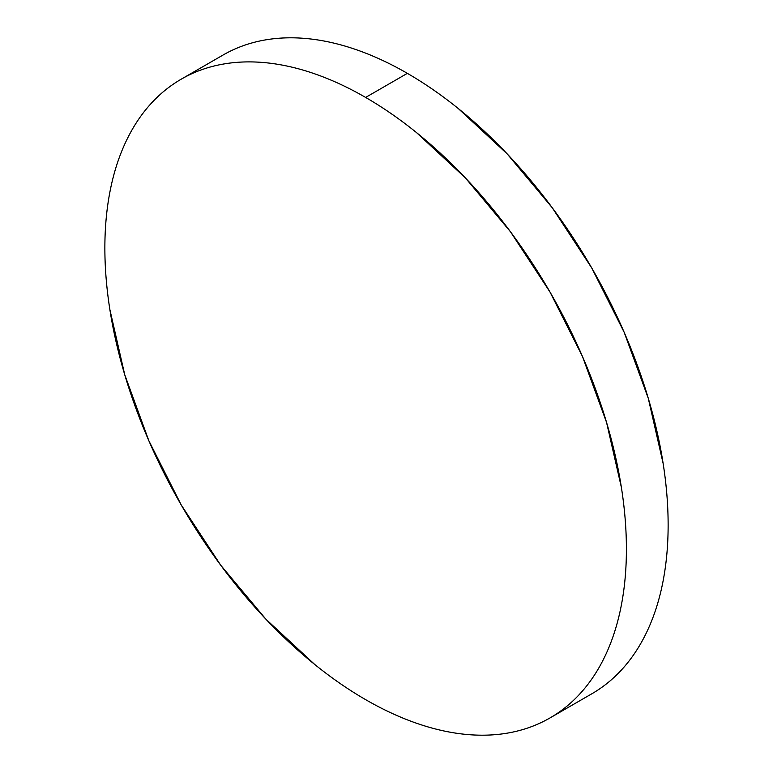 <?xml version="1.0" encoding="UTF-8"?>
<svg xmlns="http://www.w3.org/2000/svg" width="773" height="773" viewBox="0 0 773 773"><rect width="100%" height="100%" fill="white"/><g stroke="black" fill="none" stroke-linecap="round" stroke-linejoin="round"><path stroke-width="1.16" d="M222.972 55.076C235.079 48.09 248.249 43.211 262.482 40.447C276.724 37.684 291.75 37.085 307.567 38.65C323.385 40.215 339.695 43.916 356.488 49.762C373.282 55.598 390.239 63.454 407.361 73.348C424.483 83.233 441.441 94.944 458.234 108.5L507.156 153.875L552.241 207.734L591.751 267.999L624.188 332.351L648.276 398.317L663.118 463.375C666.461 484.69 668.133 505.242 668.133 525.012C668.133 544.781 666.461 563.401 663.118 580.861C659.784 598.321 654.837 614.293 648.276 628.778C641.725 643.262 633.696 655.977 624.188 666.925C614.67 677.873 603.858 686.839 591.751 693.835A368.779 212.923 -120 0 0 648.286 398.317A368.779 212.923 -120 0 0 407.361 73.348L365.639 97.437A368.779 212.923 60 0 1 606.554 422.406A368.779 212.923 60 0 1 550.028 717.924A368.779 212.923 60 0 1 365.639 699.652A368.779 212.923 60 0 1 124.714 374.683A368.779 212.923 60 0 1 181.249 79.165A368.779 212.923 60 0 1 365.639 97.437L407.361 73.348A368.779 212.923 -120 0 0 222.972 55.076L181.249 79.165C169.142 86.161 158.33 95.127 148.812 106.075C139.304 117.023 131.275 129.738 124.724 144.222C118.163 158.707 113.216 174.679 109.882 192.139C106.539 209.599 104.867 228.219 104.867 247.988C104.867 267.758 106.539 288.31 109.882 309.625L124.724 374.683L148.812 440.649L181.249 505.001L220.759 565.266L265.844 619.125L314.766 664.5C331.559 678.056 348.517 689.767 365.639 699.652C382.761 709.546 399.718 717.402 416.512 723.238C433.305 729.084 449.615 732.785 465.433 734.35C481.25 735.915 496.276 735.316 510.518 732.553C524.751 729.789 537.921 724.91 550.028 717.924C562.135 710.928 572.948 701.961 582.456 691.014C591.973 680.066 600.003 667.35 606.554 652.866C613.115 638.382 618.052 622.41 621.395 604.95C624.739 587.49 626.41 568.87 626.41 549.101C626.41 529.331 624.739 508.779 621.395 487.463L606.554 422.406L582.456 356.44L550.028 292.088L510.518 231.823L465.433 177.964L416.512 132.589C399.718 119.032 382.761 107.321 365.639 97.437C348.517 87.542 331.559 79.687 314.766 73.85C297.972 68.005 281.662 64.304 265.844 62.739C250.027 61.173 235.002 61.772 220.759 64.536C206.526 67.299 193.356 72.179 181.249 79.165M591.751 693.835L550.028 717.924"/></g></svg>
